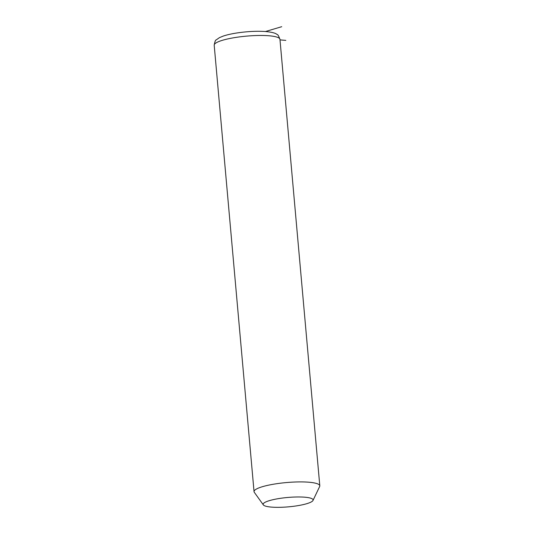 <?xml version="1.0" encoding="UTF-8"?>
<svg xmlns="http://www.w3.org/2000/svg" width="534" height="534" viewBox="0 0 534 534"><rect width="100%" height="100%" fill="white"/><g stroke="black" fill="none" stroke-linecap="round" stroke-linejoin="round"><path stroke-width="0.8" d="M263.329 504.884L254.304 492.321A33.008 6.188 -5.1 0 1 254.044 491.66A33.008 6.188 -5.1 0 1 275.938 483.824A33.008 6.188 -5.1 0 1 319.799 485.793A33.008 6.188 -5.1 0 1 319.659 486.494L312.997 500.451A25.085 4.699 -5.1 0 1 296.463 505.885A25.085 4.699 -5.1 0 1 263.329 504.884A25.085 4.699 -5.1 0 1 279.776 498.422A25.085 4.699 -5.1 0 1 312.997 500.451M280.003 39.89L285.81 40.377M265.485 31.519L281.712 26.7M254.044 491.66L214.201 45.223A33.008 6.188 -5.1 0 1 236.095 37.38A33.008 6.188 -5.1 0 1 279.956 39.356L319.799 485.793M214.201 45.223C214.855 41.592 215.522 39.823 216.21 39.916L219.421 37.647L223.332 36.045C227.057 34.81 231.629 33.776 237.056 32.948C247.442 31.419 256.954 30.945 265.598 31.526C271.893 32.14 275.711 33.135 277.059 34.503C277.72 34.296 278.681 35.911 279.956 39.356"/></g></svg>

